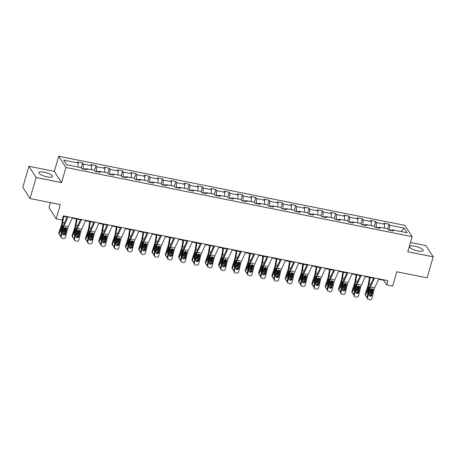 <?xml version="1.0" encoding="UTF-8"?>
<svg xmlns="http://www.w3.org/2000/svg" width="456" height="456" viewBox="0 0 456 456"><rect width="100%" height="100%" fill="white"/><g stroke="black" fill="none" stroke-linecap="round" stroke-linejoin="round"><path stroke-width="0.68" d="M47.259 176.928A7.091 1.944 16.2 0 0 52.548 176.535A7.091 1.944 16.2 0 0 44.221 172.186A7.091 1.944 16.2 0 0 38.931 172.579A7.091 1.944 16.2 0 0 47.259 176.928M417.878 250.948A7.091 1.944 16.2 0 0 423.168 250.555A7.091 1.944 16.2 0 0 414.84 246.206A7.091 1.944 16.2 0 0 409.551 246.599A7.091 1.944 16.2 0 0 417.878 250.948M50.422 202.606L48.969 207.611L56.173 218.863L62.153 220.054L63.373 215.859L387.879 280.668L386.659 284.863L392.639 286.06L396.783 271.782L427.101 277.841L433.2 256.842L425.989 245.596L410.446 242.489M28.899 166.286L22.8 187.279L30.01 198.531L36.109 177.538L61.554 182.622L65.949 167.506L58.738 156.254L54.349 171.37L28.899 166.286L36.109 177.538M65.949 167.506L412.144 236.647L404.934 225.395L58.738 156.254M404.238 228.148L389.726 225.247L389.014 224.141L383.889 223.115L384.602 224.227L376.399 222.585L375.693 221.479L370.568 220.453L371.275 221.565L363.079 219.929L362.366 218.817L357.247 217.791L357.954 218.903L349.758 217.267L349.045 216.155L343.921 215.135L344.633 216.241L336.437 214.605L335.724 213.493L330.6 212.473L331.312 213.585L323.116 211.943L322.403 210.837L317.279 209.811L317.992 210.923L309.795 209.287L309.082 208.175L303.958 207.149L304.671 208.261L296.468 206.625L295.762 205.513L290.637 204.493L291.344 205.599L283.147 203.963L282.441 202.852L277.316 201.831L278.023 202.937L269.827 201.301L269.114 200.195L263.99 199.169L264.702 200.281L256.506 198.639L255.793 197.534L250.669 196.507L251.381 197.619L243.185 195.983L242.472 194.872L237.348 193.846L238.06 194.957L229.864 193.321L229.151 192.21L224.027 191.189L224.74 192.295L216.537 190.659L215.83 189.548L210.706 188.527L211.419 189.639L203.216 187.997L202.51 186.892L197.385 185.866L198.092 186.977L189.895 185.341L189.183 184.23L184.059 183.204L184.771 184.315L176.575 182.679L175.862 181.568L170.738 180.547L171.45 181.653L163.254 180.017L162.541 178.906L157.417 177.886L158.129 178.997L149.933 177.355L149.22 176.25L144.096 175.224L144.808 176.335L136.606 174.694L135.899 173.588L130.775 172.562L131.488 173.673L123.285 172.037L122.578 170.926L117.454 169.9L118.161 171.011L109.964 169.375L109.252 168.264L104.128 167.244L104.84 168.35L96.644 166.714L95.931 165.602L90.807 164.582L91.519 165.693L83.323 164.052L82.61 162.946L77.486 161.92L78.198 163.031L63.68 160.13L66.639 164.753L81.157 167.654L81.869 168.76L86.993 169.786L86.281 168.674L94.483 170.31L95.19 171.422L100.314 172.448L99.602 171.336L107.804 172.972L108.511 174.084L113.635 175.104L112.928 173.998L121.125 175.634L121.837 176.746L126.962 177.766L126.249 176.66L134.446 178.296L135.158 179.402L140.283 180.428L139.57 179.316L147.767 180.958L148.479 182.064L153.604 183.09L152.891 181.978L161.088 183.614L161.8 184.726L166.924 185.752L166.212 184.64L174.414 186.276L175.121 187.387L180.245 188.408L179.533 187.302L187.735 188.938L188.442 190.049L193.566 191.07L192.859 189.958L201.056 191.6L201.769 192.706L206.887 193.732L206.18 192.62L214.377 194.256L215.089 195.367L220.214 196.393L219.501 195.282L227.698 196.918L228.41 198.029L233.535 199.05L232.822 197.944L241.019 199.58L241.731 200.691L246.856 201.712L246.143 200.6L254.34 202.242L255.052 203.347L260.176 204.373L259.464 203.262L267.666 204.904L268.373 206.009L273.497 207.035L272.791 205.924L280.987 207.56L281.7 208.671L286.818 209.697L286.111 208.586L294.308 210.222L295.021 211.333L300.145 212.353L299.432 211.248L307.629 212.884L308.341 213.995L313.466 215.015L312.753 213.904L320.95 215.545L321.662 216.651L326.787 217.677L326.074 216.566L334.271 218.202L334.983 219.313L340.108 220.339L339.395 219.228L347.597 220.864L348.304 221.975L353.428 222.995L352.722 221.89L360.918 223.525L361.631 224.637L366.749 225.657L366.043 224.546L374.239 226.187L374.952 227.293L380.076 228.319L379.363 227.208L387.56 228.844L388.273 229.955L393.397 230.981L392.684 229.87L407.202 232.771L404.238 228.148L401.086 231.545M83.02 168.994L83.123 168.629L85.87 169.176M85.603 169.507L86.281 168.674M83.323 164.052L83.123 168.629M91.519 165.693L91.348 169.689M96.341 171.65L96.444 171.291L99.191 171.838M98.924 172.168L99.602 171.336M96.644 166.714L96.444 171.291M104.84 168.35L104.669 172.345M109.662 174.312L109.771 173.953L112.512 174.5M112.244 174.83L112.928 173.998M109.964 169.375L109.771 173.953M118.161 171.011L117.99 175.007M122.983 176.974L123.091 176.609L125.839 177.162M125.565 177.487L126.249 176.66M123.285 172.037L123.091 176.609M131.488 173.673L131.311 177.669M136.304 179.635L136.412 179.271L139.16 179.818M138.886 180.148L139.57 179.316M136.606 174.694L136.412 179.271M144.808 176.335L144.637 180.331M149.631 182.297L149.733 181.933L152.481 182.48M152.213 182.81L152.891 181.978M149.933 177.355L149.733 181.933M158.129 178.997L157.958 182.993M162.952 184.954L163.054 184.595L165.802 185.142M165.534 185.472L166.212 184.64M163.254 180.017L163.054 184.595M171.45 181.653L171.279 185.649M176.272 187.615L176.375 187.251L179.122 187.804M178.855 188.134L179.533 187.302M176.575 182.679L176.375 187.251M184.771 184.315L184.6 188.311M189.593 190.277L189.702 189.913L192.443 190.46M192.175 190.79L192.859 189.958M189.895 185.341L189.702 189.913M198.092 186.977L197.921 190.973M202.914 192.939L203.023 192.575L205.77 193.122M205.496 193.452L206.18 192.62M203.216 187.997L203.023 192.575M211.419 189.639L211.242 193.635M216.235 195.595L216.343 195.236L219.091 195.784M218.817 196.114L219.501 195.282M216.537 190.659L216.343 195.236M224.74 192.295L224.569 196.291M229.562 198.257L229.664 197.898L232.412 198.445M232.144 198.776L232.822 197.944M229.864 193.321L229.664 197.898M238.06 194.957L237.889 198.953M242.883 200.919L242.985 200.554L245.733 201.107M245.465 201.432L246.143 200.6M243.185 195.983L242.985 200.554M251.381 197.619L251.21 201.615M256.204 203.581L256.306 203.216L259.054 203.764M258.786 204.094L259.464 203.262M256.506 198.639L256.306 203.216M264.702 200.281L264.531 204.277M269.524 206.237L269.633 205.878L272.375 206.425M272.107 206.756L272.791 205.924M269.827 201.301L269.633 205.878M278.023 202.937L277.852 206.938M282.845 208.899L282.954 208.54L285.701 209.087M285.427 209.418L286.111 208.586M283.147 203.963L282.954 208.54M291.344 205.599L291.173 209.595M296.166 211.561L296.275 211.196L299.022 211.749M298.748 212.08L299.432 211.248M296.468 206.625L296.275 211.196M304.671 208.261L304.5 212.257M309.493 214.223L309.595 213.858L312.343 214.405M312.075 214.736L312.753 213.904M309.795 209.287L309.595 213.858M317.992 210.923L317.821 214.918M322.814 216.885L322.916 216.52L325.664 217.067M325.396 217.398L326.074 216.566M323.116 211.943L322.916 216.52M331.312 213.585L331.142 217.58M336.135 219.541L336.237 219.182L338.985 219.729M338.717 220.06L339.395 219.228M336.437 214.605L336.237 219.182M344.633 216.241L344.462 220.237M349.456 222.203L349.564 221.844L352.306 222.391M352.038 222.722L352.722 221.89M349.758 217.267L349.564 221.844M357.954 218.903L357.783 222.898M362.776 224.865L362.885 224.5L365.632 225.053M365.359 225.378L366.043 224.546M363.079 219.929L362.885 224.5M371.275 221.565L371.104 225.56M376.097 227.527L376.206 227.162L378.953 227.709M378.679 228.04L379.363 227.208M376.399 222.585L376.206 227.162M384.602 224.227L384.431 228.222M389.424 230.183L389.527 229.824L392.274 230.371M392.006 230.702L392.684 229.87M389.726 225.247L389.527 229.824M56.173 218.863L60.323 204.584L30.01 198.531M412.144 236.647L407.749 251.763L433.2 256.842M378.64 279.289L383.735 280.303L386.659 284.863M63.247 216.298L67.135 217.073M72.236 218.093L80.456 219.735M85.557 220.755L93.776 222.397M98.884 223.411L107.103 225.053M112.204 226.073L120.424 227.715M125.525 228.735L133.745 230.377M138.846 231.397L147.066 233.039M152.167 234.053L160.387 235.695M165.488 236.715L173.707 238.357M178.815 239.377L187.028 241.019M192.136 242.039L200.355 243.681M205.456 244.701L213.676 246.343M218.777 247.357L226.997 248.999M232.098 250.019L240.318 251.661M245.419 252.681L253.639 254.323M258.746 255.343L266.959 256.984M272.067 257.999L280.286 259.641M285.388 260.661L293.607 262.303M298.708 263.323L306.928 264.964M312.029 265.985L320.249 267.626M325.35 268.647L333.57 270.283M338.677 271.303L346.891 272.945M351.998 273.965L360.217 275.606M365.319 276.627L373.538 278.268M78.198 163.031L78.027 167.027M383.866 279.864L383.735 280.303M389.014 224.141L387.617 228.935M375.693 221.479L374.296 226.279M362.366 218.817L360.975 223.617M349.045 216.155L347.654 220.955M335.724 213.493L334.333 218.293M322.403 210.837L321.007 215.631M309.082 208.175L307.686 212.975M295.762 205.513L294.365 210.313M282.441 202.852L281.044 207.651M269.114 200.195L267.723 204.989M255.793 197.534L254.402 202.333M242.472 194.872L241.076 199.671M229.151 192.21L227.755 197.009M215.83 189.548L214.434 194.347M202.51 186.892L201.113 191.685M189.183 184.23L187.792 189.029M175.862 181.568L174.471 186.367M162.541 178.906L161.145 183.705M149.22 176.25L147.824 181.043M135.899 173.588L134.503 178.387M122.578 170.926L121.182 175.725M109.252 168.264L107.861 173.063M95.931 165.602L94.54 170.401M82.61 162.946L81.219 167.74M61.554 182.622L54.349 171.37M378.833 278.861L374.689 287.873A4.549 1.305 -78.7 0 0 373.988 289.936L371.885 298.344A1.818 1.716 131.3 0 1 369.742 299.746L368.887 299.575A1.818 1.716 131.3 0 1 367.616 297.494L369.719 289.081L370.637 289.264L372.056 288.768L373.065 289.754L371.902 295.055A1.453 1.374 -48.7 0 1 369.577 295.876A1.453 1.374 -48.7 0 1 369.166 294.508L370.637 289.264M373.732 277.841L370.209 285.502A6.817 1.961 -78.7 0 0 369.155 288.591L367.057 296.998L367.616 297.494M374.564 278.006L370.42 287.023A4.549 1.305 -78.7 0 0 369.719 289.081M368.123 299.199L367.565 298.708A1.818 1.716 -48.7 0 1 367.057 296.998M369.332 295.591A1.453 1.374 131.3 0 0 371.344 294.565L372.632 289.286M372.945 289.412L373.988 289.936M369.48 277.459L368.414 283.888A4.549 1.305 101.3 0 1 367.849 286.168L365.279 293.841L365.683 294.861A1.818 1.596 158.2 0 0 366.858 296.793L367.097 296.839M370.124 277.584L369.098 283.769A6.817 1.961 101.3 0 1 368.26 287.189L365.683 294.861M372.261 288.825L369.958 295.71M367.924 293.533A1.453 1.277 -21.8 0 1 367.411 292.153L368.944 287.582L369.73 286.687M369.822 291.891L370.147 292.701L371.463 288.773M370.147 292.701A1.453 1.277 -21.8 0 1 369.411 293.533M365.706 295.876L365.296 294.861A1.818 1.596 -21.8 0 1 365.279 293.841M367.354 292.404A1.453 1.277 158.2 0 0 368.129 292.706M370.46 289.526L370.272 290.096M365.512 276.199L361.363 285.211A4.549 1.305 -78.7 0 0 360.662 287.274L358.564 295.682A1.818 1.716 131.3 0 1 356.421 297.084L355.566 296.913A1.818 1.716 131.3 0 1 354.295 294.832L356.392 286.419L357.316 286.607L358.735 286.106L359.744 287.092L358.581 292.393A1.453 1.374 -48.7 0 1 356.256 293.214A1.453 1.374 -48.7 0 1 355.845 291.846L357.316 286.607M360.411 275.179L356.888 282.84A6.817 1.961 -78.7 0 0 355.834 285.929L353.736 294.342L354.295 294.832M361.243 275.344L357.094 284.362A4.549 1.305 -78.7 0 0 356.392 286.419M354.802 296.537L354.244 296.047A1.818 1.716 -48.7 0 1 353.736 294.342M356.011 292.929A1.453 1.374 131.3 0 0 358.017 291.903L359.311 286.625M359.619 286.756L360.662 287.274M352.192 273.537L348.042 282.555A4.549 1.305 -78.7 0 0 347.341 284.612L345.243 293.026A1.818 1.716 131.3 0 1 343.1 294.422L342.245 294.257A1.818 1.716 131.3 0 1 340.974 292.171L343.072 283.763L343.995 283.945L345.414 283.444L346.423 284.43L345.255 289.731A1.453 1.374 -48.7 0 1 342.929 290.552A1.453 1.374 -48.7 0 1 342.524 289.19L343.995 283.945M347.09 272.523L343.567 280.178A6.817 1.961 -78.7 0 0 342.513 283.273L340.415 291.68L340.974 292.171M347.922 272.688L343.773 281.7A4.549 1.305 -78.7 0 0 343.072 283.763M341.481 293.881L340.923 293.385A1.818 1.716 -48.7 0 1 340.415 291.68M342.69 290.267A1.453 1.374 131.3 0 0 344.696 289.241L345.99 283.963M346.298 284.094L347.341 284.612M356.159 274.797L355.087 281.227A4.549 1.305 101.3 0 1 354.529 283.512L351.958 291.185L352.363 292.199A1.818 1.596 158.2 0 0 353.537 294.131L353.776 294.177M356.803 274.928L355.777 281.107A6.817 1.961 101.3 0 1 354.933 284.527L352.363 292.199M358.94 286.163L356.632 293.048M354.603 290.871A1.453 1.277 -21.8 0 1 354.09 289.492L355.623 284.92L356.404 284.025M356.501 289.229L356.826 290.039L358.142 286.111M356.826 290.039A1.453 1.277 -21.8 0 1 356.09 290.877M352.385 293.214L351.975 292.199A1.818 1.596 -21.8 0 1 351.958 291.185M354.033 289.742A1.453 1.277 158.2 0 0 354.808 290.044M357.139 286.87L356.951 287.434M342.838 272.135L341.766 278.57A4.549 1.305 101.3 0 1 341.208 280.85L338.637 288.523L339.042 289.537A1.818 1.596 158.2 0 0 340.216 291.469L340.455 291.515M343.482 272.266L342.456 278.445A6.817 1.961 101.3 0 1 341.612 281.865L339.042 289.537M345.619 283.507L343.311 290.386M341.276 288.215A1.453 1.277 -21.8 0 1 340.769 286.83L342.302 282.258L343.083 281.363M343.18 286.567L343.505 287.377L344.816 283.45M343.505 287.377A1.453 1.277 -21.8 0 1 342.769 288.215M339.059 290.557L338.654 289.537A1.818 1.596 -21.8 0 1 338.637 288.523M340.712 287.08A1.453 1.277 158.2 0 0 341.487 287.383M343.818 284.208L343.625 284.772M338.871 270.881L334.721 279.893A4.549 1.305 -78.7 0 0 334.02 281.956L331.922 290.364A1.818 1.716 131.3 0 1 329.779 291.766L328.924 291.595A1.818 1.716 131.3 0 1 327.653 289.509L329.751 281.101L330.668 281.284L332.093 280.788L333.102 281.768L331.934 287.075A1.453 1.374 -48.7 0 1 329.608 287.896A1.453 1.374 -48.7 0 1 329.203 286.528L330.668 281.284M333.769 269.861L330.241 277.516A6.817 1.961 -78.7 0 0 329.192 280.611L327.089 289.018L327.653 289.509M334.601 270.026L330.452 279.038A4.549 1.305 -78.7 0 0 329.751 281.101M328.16 291.219L327.602 290.728A1.818 1.716 -48.7 0 1 327.089 289.018M329.363 287.605A1.453 1.374 131.3 0 0 331.375 286.579L332.669 281.306M332.977 281.432L334.02 281.956M325.55 268.219L321.4 277.231A4.549 1.305 -78.7 0 0 320.699 279.294L318.596 287.702A1.818 1.716 131.3 0 1 316.453 289.104L315.603 288.933A1.818 1.716 131.3 0 1 314.327 286.847L316.43 278.439L317.347 278.622L318.772 278.126L319.781 279.112L318.613 284.413A1.453 1.374 -48.7 0 1 316.287 285.234A1.453 1.374 -48.7 0 1 315.883 283.866L317.347 278.622M320.448 267.199L316.92 274.854A6.817 1.961 -78.7 0 0 315.871 277.949L313.768 286.357L314.327 286.847M321.28 267.364L317.131 276.376A4.549 1.305 -78.7 0 0 316.43 278.439M314.839 288.557L314.275 288.067A1.818 1.716 -48.7 0 1 313.768 286.357M316.042 284.949A1.453 1.374 131.3 0 0 318.054 283.923L319.348 278.644M319.656 278.77L320.699 279.294M312.229 265.557L308.079 274.569A4.549 1.305 -78.7 0 0 307.378 276.632L305.275 285.04A1.818 1.716 131.3 0 1 303.132 286.442L302.277 286.271A1.818 1.716 131.3 0 1 301.006 284.191L303.109 275.777L304.027 275.965L305.446 275.464L306.455 276.45L305.292 281.751A1.453 1.374 -48.7 0 1 302.966 282.572A1.453 1.374 -48.7 0 1 302.562 281.204L304.027 275.965M307.122 264.537L303.599 272.198A6.817 1.961 -78.7 0 0 302.55 275.287L300.447 283.7L301.006 284.191M307.96 264.702L303.81 273.72A4.549 1.305 -78.7 0 0 303.109 275.777M301.513 285.895L300.954 285.405A1.818 1.716 -48.7 0 1 300.447 283.7M302.721 282.287A1.453 1.374 131.3 0 0 304.733 281.261L306.027 275.983M306.335 276.114L307.378 276.632M329.517 269.473L328.445 275.909A4.549 1.305 101.3 0 1 327.887 278.188L325.31 285.861L325.721 286.881A1.818 1.596 158.2 0 0 326.895 288.808L327.129 288.859M330.161 269.604L329.135 275.783A6.817 1.961 101.3 0 1 328.291 279.203L325.721 286.881M332.299 280.845L329.99 287.73M327.955 285.553A1.453 1.277 -21.8 0 1 327.448 284.168L328.981 279.602L329.762 278.707M329.859 283.906L330.178 284.715L331.495 280.788M330.178 284.715A1.453 1.277 -21.8 0 1 329.443 285.553M325.738 287.896L325.333 286.875A1.818 1.596 -21.8 0 1 325.31 285.861M327.391 284.424A1.453 1.277 158.2 0 0 328.166 284.721M330.497 281.546L330.304 282.116M316.19 266.817L315.125 273.247A4.549 1.305 101.3 0 1 314.566 275.527L311.989 283.199L312.4 284.219A1.818 1.596 158.2 0 0 313.574 286.151L313.808 286.197M316.84 266.942L315.808 273.121A6.817 1.961 101.3 0 1 314.971 276.547L312.4 284.219M318.978 278.183L316.669 285.068M314.634 282.891A1.453 1.277 -21.8 0 1 314.127 281.512L315.66 276.94L316.441 276.045M316.532 281.244L316.857 282.053L318.174 278.131M316.857 282.053A1.453 1.277 -21.8 0 1 316.122 282.891M312.417 285.234L312.012 284.219A1.818 1.596 -21.8 0 1 311.989 283.199M314.07 281.762A1.453 1.277 158.2 0 0 314.839 282.065M317.171 278.884L316.983 279.454M302.869 264.155L301.804 270.585A4.549 1.305 101.3 0 1 301.239 272.865L298.669 280.543L299.079 281.557A1.818 1.596 158.2 0 0 300.253 283.489L300.487 283.535M303.514 264.28L302.488 270.465A6.817 1.961 101.3 0 1 301.65 273.885L299.079 281.557M305.657 275.521L303.348 282.406M301.313 280.229A1.453 1.277 -21.8 0 1 300.806 278.85L302.334 274.278L303.12 273.383M303.212 278.587L303.536 279.397L304.853 275.47M303.536 279.397A1.453 1.277 -21.8 0 1 302.801 280.235M299.096 282.572L298.691 281.557A1.818 1.596 -21.8 0 1 298.669 280.543M300.749 279.1A1.453 1.277 158.2 0 0 301.519 279.403M303.85 276.222L303.662 276.792M298.902 262.895L294.758 271.913A4.549 1.305 -78.7 0 0 294.057 273.97L291.954 282.378A1.818 1.716 131.3 0 1 289.811 283.78L288.956 283.609A1.818 1.716 131.3 0 1 287.685 281.529L289.788 273.121L290.706 273.304L292.125 272.802L293.134 273.788L291.971 279.089A1.453 1.374 -48.7 0 1 289.645 279.91A1.453 1.374 -48.7 0 1 289.235 278.548L290.706 273.304M293.801 261.875L290.278 269.536A6.817 1.961 -78.7 0 0 289.224 272.625L287.126 281.038L287.685 281.529M294.633 262.046L290.489 271.058A4.549 1.305 -78.7 0 0 289.788 273.121M288.192 283.239L287.633 282.743A1.818 1.716 -48.7 0 1 287.126 281.038M289.4 279.625A1.453 1.374 131.3 0 0 291.412 278.599L292.701 273.321M293.014 273.452L294.057 273.97M289.549 261.493L288.483 267.928A4.549 1.305 101.3 0 1 287.918 270.208L285.348 277.881L285.752 278.895A1.818 1.596 158.2 0 0 286.927 280.828L287.166 280.873M290.193 261.624L289.167 267.803A6.817 1.961 101.3 0 1 288.329 271.223L285.752 278.895M292.33 272.865L290.027 279.745M287.992 277.567A1.453 1.277 -21.8 0 1 287.479 276.188L289.013 271.616L289.799 270.721M289.891 275.926L290.215 276.735L291.532 272.808M290.215 276.735A1.453 1.277 -21.8 0 1 289.48 277.573M285.775 279.916L285.365 278.895A1.818 1.596 -21.8 0 1 285.348 277.881M287.428 276.439A1.453 1.277 158.2 0 0 288.198 276.741M290.529 273.566L290.341 274.13M285.581 260.233L281.432 269.251A4.549 1.305 -78.7 0 0 280.731 271.309L278.633 279.722A1.818 1.716 131.3 0 1 276.49 281.124L275.635 280.953A1.818 1.716 131.3 0 1 274.364 278.867L276.461 270.459L277.385 270.642L278.804 270.146L279.813 271.126L278.65 276.433A1.453 1.374 -48.7 0 1 276.325 277.248A1.453 1.374 -48.7 0 1 275.914 275.886L277.385 270.642M280.48 259.219L276.957 266.874A6.817 1.961 -78.7 0 0 275.903 269.969L273.805 278.377L274.364 278.867M281.312 259.384L277.162 268.396A4.549 1.305 -78.7 0 0 276.461 270.459M274.871 280.577L274.312 280.087A1.818 1.716 -48.7 0 1 273.805 278.377M276.079 276.963A1.453 1.374 131.3 0 0 278.086 275.937L279.38 270.664M279.688 270.79L280.731 271.309M276.228 258.831L275.156 265.267A4.549 1.305 101.3 0 1 274.597 267.547L272.027 275.219L272.431 276.239A1.818 1.596 158.2 0 0 273.606 278.166L273.845 278.217M276.872 258.962L275.846 265.141A6.817 1.961 101.3 0 1 275.002 268.561L272.431 276.239M279.009 270.203L276.701 277.083M274.672 274.911A1.453 1.277 -21.8 0 1 274.159 273.526L275.692 268.954L276.478 268.06M276.57 273.264L276.895 274.073L278.211 270.146M276.895 274.073A1.453 1.277 -21.8 0 1 276.159 274.911M272.454 277.254L272.044 276.233A1.818 1.596 -21.8 0 1 272.027 275.219M274.102 273.782A1.453 1.277 158.2 0 0 274.877 274.079M277.208 270.904L277.02 271.474M272.26 257.577L268.111 266.589A4.549 1.305 -78.7 0 0 267.41 268.652L265.312 277.06A1.818 1.716 131.3 0 1 263.169 278.462L262.314 278.291A1.818 1.716 131.3 0 1 261.043 276.205L263.14 267.797L264.064 267.98L265.483 267.484L266.492 268.464L265.324 273.771A1.453 1.374 -48.7 0 1 262.998 274.592A1.453 1.374 -48.7 0 1 262.593 273.224L264.064 267.98M267.159 256.557L263.636 264.212A6.817 1.961 -78.7 0 0 262.582 267.307L260.484 275.715L261.043 276.205M267.991 256.722L263.842 265.734A4.549 1.305 -78.7 0 0 263.14 267.797M261.55 277.915L260.992 277.425A1.818 1.716 -48.7 0 1 260.484 275.715M262.759 274.301A1.453 1.374 131.3 0 0 264.765 273.281L266.059 268.003M266.367 268.128L267.41 268.652M262.907 256.169L261.835 262.605A4.549 1.305 101.3 0 1 261.277 264.885L258.706 272.557L259.111 273.577A1.818 1.596 158.2 0 0 260.285 275.51L260.524 275.555M263.551 256.3L262.525 262.479A6.817 1.961 101.3 0 1 261.681 265.905L259.111 273.577M265.688 267.541L263.38 274.426M261.345 272.249A1.453 1.277 -21.8 0 1 260.838 270.87L262.371 266.298L263.152 265.403M263.249 270.602L263.574 271.411L264.885 267.49M263.574 271.411A1.453 1.277 -21.8 0 1 262.838 272.249M259.128 274.592L258.723 273.577A1.818 1.596 -21.8 0 1 258.706 272.557M260.781 271.12A1.453 1.277 158.2 0 0 261.556 271.417M263.887 268.242L263.693 268.812M258.94 254.915L254.79 263.927A4.549 1.305 -78.7 0 0 254.089 265.99L251.991 274.398A1.818 1.716 131.3 0 1 249.848 275.8L248.993 275.629A1.818 1.716 131.3 0 1 247.722 273.549L249.82 265.135L250.737 265.318L252.162 264.822L253.171 265.808L252.003 271.109A1.453 1.374 -48.7 0 1 249.677 271.93A1.453 1.374 -48.7 0 1 249.272 270.562L250.737 265.318M253.838 253.895L250.31 261.556A6.817 1.961 -78.7 0 0 249.261 264.645L247.158 273.053L247.722 273.549M254.67 254.06L250.521 263.078A4.549 1.305 -78.7 0 0 249.82 265.135M248.229 275.253L247.671 274.763A1.818 1.716 -48.7 0 1 247.158 273.053M249.432 271.645A1.453 1.374 131.3 0 0 251.444 270.619L252.738 265.341M253.046 265.466L254.089 265.99M249.586 253.513L248.514 259.943A4.549 1.305 101.3 0 1 247.956 262.223L245.385 269.901L245.79 270.915A1.818 1.596 158.2 0 0 246.964 272.848L247.198 272.893M250.23 253.639L249.204 259.823A6.817 1.961 101.3 0 1 248.36 263.243L245.79 270.915M252.367 264.879L250.059 271.765M248.024 269.587A1.453 1.277 -21.8 0 1 247.517 268.208L249.05 263.636L249.831 262.741M249.928 267.946L250.247 268.755L251.564 264.828M250.247 268.755A1.453 1.277 -21.8 0 1 249.517 269.587M245.807 271.93L245.402 270.915A1.818 1.596 -21.8 0 1 245.385 269.901M247.46 268.459A1.453 1.277 158.2 0 0 248.235 268.761M250.566 265.58L250.372 266.15M245.619 252.253L241.469 261.265A4.549 1.305 -78.7 0 0 240.768 263.329L238.67 271.736A1.818 1.716 131.3 0 1 236.527 273.138L235.672 272.967A1.818 1.716 131.3 0 1 234.395 270.887L236.499 262.474L237.416 262.662L238.841 262.16L239.85 263.146L238.682 268.447A1.453 1.374 -48.7 0 1 236.356 269.268A1.453 1.374 -48.7 0 1 235.951 267.9L237.416 262.662M240.517 251.233L236.989 258.894A6.817 1.961 -78.7 0 0 235.94 261.983L233.837 270.397L234.395 270.887M241.349 251.404L237.2 260.416A4.549 1.305 -78.7 0 0 236.499 262.474M234.908 272.591L234.344 272.101A1.818 1.716 -48.7 0 1 233.837 270.397M236.111 268.983A1.453 1.374 131.3 0 0 238.123 267.957L239.417 262.679M239.725 262.81L240.768 263.329M236.259 250.851L235.193 257.281A4.549 1.305 101.3 0 1 234.635 259.567L232.058 267.239L232.469 268.253A1.818 1.596 158.2 0 0 233.643 270.186L233.877 270.231M236.909 250.982L235.877 257.161A6.817 1.961 101.3 0 1 235.04 260.581L232.469 268.253M239.047 262.217L236.738 269.103M234.703 266.925A1.453 1.277 -21.8 0 1 234.196 265.546L235.729 260.974L236.51 260.08M236.601 265.284L236.926 266.093L238.243 262.166M236.926 266.093A1.453 1.277 -21.8 0 1 236.191 266.931M232.486 269.268L232.081 268.253A1.818 1.596 -21.8 0 1 232.058 267.239M234.139 265.797A1.453 1.277 158.2 0 0 234.908 266.099M237.24 262.924L237.052 263.488M232.298 249.592L228.148 258.609A4.549 1.305 -78.7 0 0 227.447 260.667L225.344 269.08A1.818 1.716 131.3 0 1 223.201 270.476L222.351 270.311A1.818 1.716 131.3 0 1 221.075 268.225L223.178 259.817L224.095 260L225.515 259.498L226.524 260.484L225.361 265.785A1.453 1.374 -48.7 0 1 223.035 266.606A1.453 1.374 -48.7 0 1 222.631 265.244L224.095 260M227.191 248.577L223.668 256.232A6.817 1.961 -78.7 0 0 222.619 259.327L220.516 267.735L221.075 268.225M228.028 248.742L223.879 257.754A4.549 1.305 -78.7 0 0 223.178 259.817M221.582 269.935L221.023 269.445A1.818 1.716 -48.7 0 1 220.516 267.735M222.79 266.321A1.453 1.374 131.3 0 0 224.802 265.295L226.096 260.017M226.404 260.148L227.447 260.667M222.938 248.189L221.872 254.625A4.549 1.305 101.3 0 1 221.308 256.905L218.737 264.577L219.148 265.591A1.818 1.596 158.2 0 0 220.322 267.524L220.556 267.575M223.582 248.32L222.556 254.499A6.817 1.961 101.3 0 1 221.719 257.919L219.148 265.591M225.726 259.561L223.417 266.441M221.382 264.269A1.453 1.277 -21.8 0 1 220.875 262.884L222.403 258.313L223.189 257.418M223.28 262.622L223.605 263.431L224.922 259.504M223.605 263.431A1.453 1.277 -21.8 0 1 222.87 264.269M219.165 266.612L218.76 265.591A1.818 1.596 -21.8 0 1 218.737 264.577M220.818 263.135A1.453 1.277 158.2 0 0 221.587 263.437M223.919 260.262L223.731 260.832M218.971 246.935L214.827 255.947A4.549 1.305 -78.7 0 0 214.126 258.01L212.023 266.418A1.818 1.716 131.3 0 1 209.88 267.82L209.025 267.649A1.818 1.716 131.3 0 1 207.754 265.563L209.857 257.155L210.775 257.338L212.194 256.842L213.203 257.822L212.04 263.129A1.453 1.374 -48.7 0 1 209.714 263.95A1.453 1.374 -48.7 0 1 209.304 262.582L210.775 257.338M213.87 245.915L210.347 253.57A6.817 1.961 -78.7 0 0 209.293 256.665L207.195 265.073L207.754 265.563M214.702 246.08L210.558 255.092A4.549 1.305 -78.7 0 0 209.857 257.155M208.261 267.273L207.702 266.783A1.818 1.716 -48.7 0 1 207.195 265.073M209.469 263.659A1.453 1.374 131.3 0 0 211.481 262.633L212.77 257.361M213.083 257.486L214.126 258.01M209.617 245.527L208.552 251.963A4.549 1.305 101.3 0 1 207.987 254.243L205.417 261.915L205.821 262.935A1.818 1.596 158.2 0 0 207.001 264.862L207.235 264.913M210.262 245.659L209.236 251.837A6.817 1.961 101.3 0 1 208.398 255.257L205.821 262.935M212.399 256.899L210.096 263.785M208.061 261.607A1.453 1.277 -21.8 0 1 207.554 260.222L209.082 255.656L209.868 254.761M209.959 259.96L210.284 260.769L211.601 256.848M210.284 260.769A1.453 1.277 -21.8 0 1 209.549 261.607M205.844 263.95L205.434 262.93A1.818 1.596 -21.8 0 1 205.417 261.915M207.497 260.479A1.453 1.277 158.2 0 0 208.267 260.775M210.598 257.6L210.41 258.17M205.65 244.273L201.501 253.285A4.549 1.305 -78.7 0 0 200.805 255.349L198.702 263.756A1.818 1.716 131.3 0 1 196.559 265.158L195.704 264.987A1.818 1.716 131.3 0 1 194.433 262.901L196.53 254.494L197.454 254.676L198.873 254.18L199.882 255.166L198.719 260.467A1.453 1.374 -48.7 0 1 196.393 261.288A1.453 1.374 -48.7 0 1 195.983 259.92L197.454 254.676M200.549 243.253L197.026 250.908A6.817 1.961 -78.7 0 0 195.972 254.003L193.874 262.411L194.433 262.901M201.381 243.418L197.231 252.43A4.549 1.305 -78.7 0 0 196.53 254.494M194.94 264.611L194.381 264.121A1.818 1.716 -48.7 0 1 193.874 262.411M196.148 261.003A1.453 1.374 131.3 0 0 198.155 259.977L199.449 254.699M199.756 254.824L200.805 255.349M196.297 242.871L195.225 249.301A4.549 1.305 101.3 0 1 194.666 251.581L192.096 259.253L192.5 260.273A1.818 1.596 158.2 0 0 193.675 262.206L193.914 262.251M196.941 242.997L195.915 249.175A6.817 1.961 101.3 0 1 195.071 252.601L192.5 260.273M199.078 254.237L196.775 261.123M194.74 258.945A1.453 1.277 -21.8 0 1 194.227 257.566L195.761 252.994L196.547 252.1M196.639 257.304L196.963 258.107L198.28 254.186M196.963 258.107A1.453 1.277 -21.8 0 1 196.228 258.945M192.523 261.288L192.113 260.273A1.818 1.596 -21.8 0 1 192.096 259.253M194.17 257.817A1.453 1.277 158.2 0 0 194.946 258.119M197.277 254.938L197.089 255.508M192.329 241.612L188.18 250.623A4.549 1.305 -78.7 0 0 187.479 252.687L185.381 261.094A1.818 1.716 131.3 0 1 183.238 262.496L182.383 262.325A1.818 1.716 131.3 0 1 181.112 260.245L183.209 251.832L184.133 252.02L185.552 251.518L186.561 252.504L185.392 257.805A1.453 1.374 -48.7 0 1 183.067 258.626A1.453 1.374 -48.7 0 1 182.662 257.258L184.133 252.02M187.228 240.591L183.705 248.252A6.817 1.961 -78.7 0 0 182.651 251.341L180.553 259.755L181.112 260.245M188.06 240.757L183.91 249.774A4.549 1.305 -78.7 0 0 183.209 251.832M181.619 261.949L181.06 261.459A1.818 1.716 -48.7 0 1 180.553 259.755M182.827 258.341A1.453 1.374 131.3 0 0 184.834 257.315L186.128 252.037M186.436 252.168L187.479 252.687M182.976 240.209L181.904 246.639A4.549 1.305 101.3 0 1 181.345 248.919L178.775 256.597L179.179 257.611A1.818 1.596 158.2 0 0 180.354 259.544L180.593 259.589M183.62 240.335L182.594 246.519A6.817 1.961 101.3 0 1 181.75 249.939L179.179 257.611M185.757 251.575L183.449 258.461M181.42 256.283A1.453 1.277 -21.8 0 1 180.907 254.904L182.44 250.333L183.221 249.438M183.318 254.642L183.643 255.451L184.954 251.524M183.643 255.451A1.453 1.277 -21.8 0 1 182.907 256.289M179.197 258.626L178.792 257.611A1.818 1.596 -21.8 0 1 178.775 256.597M180.85 255.155A1.453 1.277 158.2 0 0 181.625 255.457M183.956 252.276L183.762 252.846M179.008 238.95L174.859 247.967A4.549 1.305 -78.7 0 0 174.158 250.025L172.06 258.432A1.818 1.716 131.3 0 1 169.917 259.834L169.062 259.663A1.818 1.716 131.3 0 1 167.791 257.583L169.888 249.175L170.806 249.358L172.231 248.856L173.24 249.842L172.072 255.143A1.453 1.374 -48.7 0 1 169.746 255.964A1.453 1.374 -48.7 0 1 169.341 254.602L170.806 249.358M173.907 237.929L170.379 245.59A6.817 1.961 -78.7 0 0 169.33 248.68L167.227 257.093L167.791 257.583M174.739 238.1L170.59 247.112A4.549 1.305 -78.7 0 0 169.888 249.175M168.298 259.293L167.74 258.797A1.818 1.716 -48.7 0 1 167.227 257.093M169.501 255.679A1.453 1.374 131.3 0 0 171.513 254.653L172.807 249.375M173.115 249.506L174.158 250.025M169.655 237.547L168.583 243.983A4.549 1.305 101.3 0 1 168.025 246.263L165.454 253.935L165.859 254.95A1.818 1.596 158.2 0 0 167.033 256.882L167.266 256.927M170.299 237.679L169.273 243.857A6.817 1.961 101.3 0 1 168.429 247.277L165.859 254.95M172.436 248.919L170.128 255.799M168.093 253.621A1.453 1.277 -21.8 0 1 167.586 252.242L169.119 247.671L169.9 246.776M169.997 251.98L170.316 252.789L171.633 248.862M170.316 252.789A1.453 1.277 -21.8 0 1 169.586 253.627M165.876 255.97L165.471 254.95A1.818 1.596 -21.8 0 1 165.454 253.935M167.529 252.493A1.453 1.277 158.2 0 0 168.304 252.795M170.635 249.62L170.441 250.184M165.688 236.288L161.538 245.305A4.549 1.305 -78.7 0 0 160.837 247.363L158.739 255.776A1.818 1.716 131.3 0 1 156.596 257.178L155.741 257.007A1.818 1.716 131.3 0 1 154.464 254.921L156.568 246.514L157.485 246.696L158.91 246.2L159.919 247.18L158.751 252.487A1.453 1.374 -48.7 0 1 156.425 253.308A1.453 1.374 -48.7 0 1 156.02 251.94L157.485 246.696M160.586 235.273L157.058 242.928A6.817 1.961 -78.7 0 0 156.009 246.023L153.906 254.431L154.464 254.921M161.418 235.438L157.269 244.45A4.549 1.305 -78.7 0 0 156.568 246.514M154.977 256.631L154.413 256.141A1.818 1.716 -48.7 0 1 153.906 254.431M156.18 253.017A1.453 1.374 131.3 0 0 158.192 251.991L159.486 246.719M159.794 246.844L160.837 247.363M156.328 234.886L155.262 241.321A4.549 1.305 101.3 0 1 154.704 243.601L152.127 251.273L152.538 252.293A1.818 1.596 158.2 0 0 153.712 254.22L153.946 254.271M156.978 235.017L155.946 241.195A6.817 1.961 101.3 0 1 155.108 244.615L152.538 252.293M159.115 246.257L156.807 253.137M154.772 250.965A1.453 1.277 -21.8 0 1 154.265 249.58L155.798 245.009L156.579 244.114M156.676 249.318L156.995 250.127L158.312 246.2M156.995 250.127A1.453 1.277 -21.8 0 1 156.26 250.965M152.555 253.308L152.15 252.288A1.818 1.596 -21.8 0 1 152.127 251.273M154.208 249.837A1.453 1.277 158.2 0 0 154.983 250.133M157.314 246.958L157.12 247.528M152.367 233.632L148.217 242.643A4.549 1.305 -78.7 0 0 147.516 244.707L145.413 253.114A1.818 1.716 131.3 0 1 143.269 254.516L142.42 254.345A1.818 1.716 131.3 0 1 141.143 252.259L143.247 243.852L144.164 244.034L145.584 243.538L146.593 244.519L145.43 249.825A1.453 1.374 -48.7 0 1 143.104 250.646A1.453 1.374 -48.7 0 1 142.699 249.278L144.164 244.034M147.26 232.611L143.737 240.266A6.817 1.961 -78.7 0 0 142.688 243.361L140.585 251.769L141.143 252.259M148.097 232.777L143.948 241.788A4.549 1.305 -78.7 0 0 143.247 243.852M141.656 253.969L141.092 253.479A1.818 1.716 -48.7 0 1 140.585 251.769M142.859 250.361A1.453 1.374 131.3 0 0 144.871 249.335L146.165 244.057M146.473 244.182L147.516 244.707M143.007 232.224L141.941 238.659A4.549 1.305 101.3 0 1 141.377 240.939L138.806 248.611L139.217 249.631A1.818 1.596 158.2 0 0 140.391 251.564L140.625 251.609M143.651 232.355L142.625 238.534A6.817 1.961 101.3 0 1 141.787 241.959L139.217 249.631M145.795 243.595L143.486 250.481M141.451 248.303A1.453 1.277 -21.8 0 1 140.944 246.924L142.471 242.353L143.258 241.458M143.349 246.656L143.674 247.465L144.991 243.544M143.674 247.465A1.453 1.277 -21.8 0 1 142.939 248.303M139.234 250.646L138.829 249.631A1.818 1.596 -21.8 0 1 138.806 248.611M140.887 247.175A1.453 1.277 158.2 0 0 141.656 247.477M143.988 244.296L143.8 244.866M139.04 230.97L134.896 239.981A4.549 1.305 -78.7 0 0 134.195 242.045L132.092 250.452A1.818 1.716 131.3 0 1 129.949 251.855L129.094 251.683A1.818 1.716 131.3 0 1 127.822 249.603L129.926 241.19L130.844 241.378L132.263 240.876L133.272 241.862L132.109 247.163A1.453 1.374 -48.7 0 1 129.783 247.984A1.453 1.374 -48.7 0 1 129.373 246.616L130.844 241.378M133.939 229.949L130.416 237.61A6.817 1.961 -78.7 0 0 129.361 240.7L127.264 249.107L127.822 249.603M134.771 230.115L130.627 239.132A4.549 1.305 -78.7 0 0 129.926 241.19M128.33 251.307L127.771 250.817A1.818 1.716 -48.7 0 1 127.264 249.107M129.538 247.699A1.453 1.374 131.3 0 0 131.55 246.673L132.844 241.395M133.152 241.52L134.195 242.045M129.686 229.567L128.62 235.997A4.549 1.305 101.3 0 1 128.056 238.277L125.485 245.955L125.89 246.97A1.818 1.596 158.2 0 0 127.07 248.902L127.304 248.947M130.331 229.693L129.304 235.877A6.817 1.961 101.3 0 1 128.467 239.297L125.89 246.97M132.474 240.933L130.165 247.819M128.13 245.641A1.453 1.277 -21.8 0 1 127.623 244.262L129.151 239.691L129.937 238.796M130.028 244L130.353 244.809L131.67 240.882M130.353 244.809A1.453 1.277 -21.8 0 1 129.618 245.641M125.913 247.984L125.503 246.97A1.818 1.596 -21.8 0 1 125.485 245.955M127.566 244.513A1.453 1.277 158.2 0 0 128.335 244.815M130.667 241.634L130.479 242.204M125.719 228.308L121.575 237.32A4.549 1.305 -78.7 0 0 120.874 239.383L118.771 247.79A1.818 1.716 131.3 0 1 116.628 249.193L115.773 249.022A1.818 1.716 131.3 0 1 114.502 246.941L116.599 238.534L117.523 238.716L118.942 238.214L119.951 239.2L118.788 244.501A1.453 1.374 -48.7 0 1 116.462 245.322A1.453 1.374 -48.7 0 1 116.052 243.954L117.523 238.716M120.618 227.287L117.095 234.948A6.817 1.961 -78.7 0 0 116.041 238.038L113.943 246.451L114.502 246.941M121.45 227.458L117.3 236.47A4.549 1.305 -78.7 0 0 116.599 238.534M115.009 248.645L114.45 248.155A1.818 1.716 -48.7 0 1 113.943 246.451M116.217 245.037A1.453 1.374 131.3 0 0 118.224 244.011L119.518 238.733M119.825 238.864L120.874 239.383M116.365 226.906L115.294 233.335A4.549 1.305 101.3 0 1 114.735 235.621L112.165 243.293L112.569 244.308A1.818 1.596 158.2 0 0 113.743 246.24L113.983 246.286M117.01 227.037L115.984 233.215A6.817 1.961 101.3 0 1 115.14 236.635L112.569 244.308M119.147 238.271L116.844 245.157M114.809 242.98A1.453 1.277 -21.8 0 1 114.296 241.6L115.83 237.029L116.616 236.134M116.707 241.338L117.032 242.147L118.349 238.22M117.032 242.147A1.453 1.277 -21.8 0 1 116.297 242.985M112.592 245.328L112.182 244.308A1.818 1.596 -21.8 0 1 112.165 243.293M114.239 241.851A1.453 1.277 158.2 0 0 115.015 242.153M117.346 238.978L117.158 239.542M112.398 225.646L108.249 234.663A4.549 1.305 -78.7 0 0 107.548 236.721L105.45 245.134A1.818 1.716 131.3 0 1 103.307 246.531L102.452 246.365A1.818 1.716 131.3 0 1 101.181 244.279L103.278 235.872L104.202 236.054L105.621 235.552L106.63 236.539L105.461 241.84A1.453 1.374 -48.7 0 1 103.136 242.66A1.453 1.374 -48.7 0 1 102.731 241.298L104.202 236.054M107.297 224.631L103.774 232.286A6.817 1.961 -78.7 0 0 102.72 235.381L100.622 243.789L101.181 244.279M108.129 224.797L103.979 233.808A4.549 1.305 -78.7 0 0 103.278 235.872M101.688 245.989L101.129 245.499A1.818 1.716 -48.7 0 1 100.622 243.789M102.896 242.375A1.453 1.374 131.3 0 0 104.903 241.349L106.197 236.071M106.504 236.202L107.548 236.721M103.045 224.244L101.973 230.679A4.549 1.305 101.3 0 1 101.414 232.959L98.844 240.631L99.248 241.646A1.818 1.596 158.2 0 0 100.423 243.578L100.662 243.629M103.689 224.375L102.663 230.554A6.817 1.961 101.3 0 1 101.819 233.974L99.248 241.646M105.826 235.615L103.518 242.495M101.489 240.323A1.453 1.277 -21.8 0 1 100.975 238.938L102.509 234.367L103.29 233.472M103.387 238.676L103.711 239.485L105.022 235.558M103.711 239.485A1.453 1.277 -21.8 0 1 102.976 240.323M99.265 242.666L98.861 241.646A1.818 1.596 -21.8 0 1 98.844 240.631M100.918 239.189A1.453 1.277 158.2 0 0 101.694 239.491M104.025 236.316L103.831 236.886M99.077 222.99L94.928 232.001A4.549 1.305 -78.7 0 0 94.227 234.065L92.129 242.472A1.818 1.716 131.3 0 1 89.986 243.874L89.131 243.703A1.818 1.716 131.3 0 1 87.86 241.617L89.957 233.21L90.881 233.392L92.3 232.896L93.309 233.877L92.14 239.183A1.453 1.374 -48.7 0 1 89.815 240.004A1.453 1.374 -48.7 0 1 89.41 238.636L90.881 233.392M93.976 221.969L90.448 229.624A6.817 1.961 -78.7 0 0 89.399 232.72L87.295 241.127L87.86 241.617M94.808 222.135L90.659 231.146A4.549 1.305 -78.7 0 0 89.957 233.21M88.367 243.327L87.808 242.837A1.818 1.716 -48.7 0 1 87.295 241.127M89.57 239.713A1.453 1.374 131.3 0 0 91.582 238.693L92.876 233.415M93.184 233.54L94.227 234.065M89.724 221.582L88.652 228.017A4.549 1.305 101.3 0 1 88.094 230.297L85.523 237.969L85.927 238.99A1.818 1.596 158.2 0 0 87.102 240.916L87.341 240.967M90.368 221.713L89.342 227.892A6.817 1.961 101.3 0 1 88.498 231.312L85.927 238.99M92.505 232.953L90.197 239.839M88.162 237.661A1.453 1.277 -21.8 0 1 87.655 236.276L89.188 231.711L89.969 230.816M90.066 236.014L90.385 236.824L91.702 232.902M90.385 236.824A1.453 1.277 -21.8 0 1 89.655 237.661M85.945 240.004L85.54 238.984A1.818 1.596 -21.8 0 1 85.523 237.969M87.598 236.533A1.453 1.277 158.2 0 0 88.373 236.829M90.704 233.654L90.51 234.224M85.756 220.328L81.607 229.339A4.549 1.305 -78.7 0 0 80.906 231.403L78.808 239.81A1.818 1.716 131.3 0 1 76.665 241.213L75.81 241.042A1.818 1.716 131.3 0 1 74.533 238.955L76.636 230.548L77.554 230.73L78.979 230.234L79.988 231.22L78.82 236.521A1.453 1.374 -48.7 0 1 76.494 237.342A1.453 1.374 -48.7 0 1 76.089 235.974L77.554 230.73M80.655 219.307L77.127 226.968A6.817 1.961 -78.7 0 0 76.078 230.058L73.975 238.465L74.533 238.955M81.487 219.473L77.338 228.484A4.549 1.305 -78.7 0 0 76.636 230.548M75.046 240.665L74.488 240.175A1.818 1.716 -48.7 0 1 73.975 238.465M76.249 237.057A1.453 1.374 131.3 0 0 78.261 236.031L79.555 230.753M79.863 230.878L80.906 231.403M76.397 218.926L75.331 225.355A4.549 1.305 101.3 0 1 74.773 227.635L72.196 235.307L72.607 236.328A1.818 1.596 158.2 0 0 73.781 238.26L74.014 238.306M77.047 219.051L76.015 225.235A6.817 1.961 101.3 0 1 75.177 228.655L72.607 236.328M79.184 230.291L76.876 237.177M74.841 235A1.453 1.277 -21.8 0 1 74.334 233.62L75.867 229.049L76.648 228.154M76.745 233.358L77.064 234.162L78.381 230.24M77.064 234.162A1.453 1.277 -21.8 0 1 76.329 235M72.624 237.342L72.219 236.328A1.818 1.596 -21.8 0 1 72.196 235.307M74.277 233.871A1.453 1.277 158.2 0 0 75.052 234.173M77.383 230.992L77.189 231.562M72.436 217.666L68.286 226.678A4.549 1.305 -78.7 0 0 67.585 228.741L65.482 237.148A1.818 1.716 131.3 0 1 63.338 238.551L62.489 238.38A1.818 1.716 131.3 0 1 61.212 236.299L63.316 227.886L64.233 228.074L65.653 227.572L66.667 228.559L65.499 233.86A1.453 1.374 -48.7 0 1 63.173 234.68A1.453 1.374 -48.7 0 1 62.768 233.312L64.233 228.074M67.328 216.646L63.806 224.306A6.817 1.961 -78.7 0 0 62.757 227.396L60.654 235.809L61.212 236.299M68.166 216.811L64.017 225.828A4.549 1.305 -78.7 0 0 63.316 227.886M61.725 238.003L61.161 237.513A1.818 1.716 -48.7 0 1 60.654 235.809M62.928 234.395A1.453 1.374 131.3 0 0 64.94 233.369L66.234 228.091M66.542 228.222L67.585 228.741M62.842 217.694L62.01 222.693A4.549 1.305 101.3 0 1 61.446 224.973L58.875 232.651L59.286 233.666A1.818 1.596 158.2 0 0 60.46 235.598L60.694 235.644M63.72 216.389L62.694 222.574A6.817 1.961 101.3 0 1 61.856 225.994L59.286 233.666M65.863 227.63L63.555 234.515M61.52 232.338A1.453 1.277 -21.8 0 1 61.013 230.958L62.54 226.387L63.327 225.492M63.418 230.696L63.743 231.505L65.06 227.578M63.743 231.505A1.453 1.277 -21.8 0 1 63.008 232.343M59.303 234.68L58.898 233.666A1.818 1.596 -21.8 0 1 58.875 232.651M60.956 231.209A1.453 1.277 158.2 0 0 61.725 231.511M64.057 228.331L63.868 228.901M370.42 287.023L374.689 287.873M371.344 294.565L371.902 295.055M373.054 290.426L372.592 289.554M370.848 284.116L369.098 283.769M369.052 287.348L368.26 287.189M357.094 284.362L361.363 285.211M358.017 291.903L358.581 292.393M359.733 287.77L359.271 286.892M343.773 281.7L348.042 282.555M344.696 289.241L345.255 289.731M346.412 285.108L345.95 284.23M357.521 281.455L355.777 281.107M355.726 284.686L354.933 284.527M344.2 278.793L342.456 278.445M342.405 282.025L341.612 281.865M330.452 279.038L334.721 279.893M331.375 286.579L331.934 287.075M333.091 282.446L332.629 281.574M317.131 276.376L321.4 277.231M318.054 283.923L318.613 284.413M319.77 279.784L319.303 278.912M303.81 273.72L308.079 274.569M304.733 281.261L305.292 281.751M306.449 277.128L305.982 276.25M330.879 276.131L329.135 275.783M329.084 279.363L328.291 279.203M317.558 273.475L315.808 273.121M315.763 276.701L314.971 276.547M304.237 270.813L302.488 270.465M302.442 274.045L301.65 273.885M290.489 271.058L294.758 271.913M291.412 278.599L291.971 279.089M293.123 274.466L292.661 273.589M290.917 268.151L289.167 267.803M289.121 271.383L288.329 271.223M277.162 268.396L281.432 269.251M278.086 275.937L278.65 276.433M279.802 271.804L279.34 270.932M277.59 265.489L275.846 265.141M275.794 268.721L275.002 268.561M263.842 265.734L268.111 266.589M264.765 273.281L265.324 273.771M266.481 269.143L266.019 268.27M264.269 262.833L262.525 262.479M262.474 266.059L261.681 265.905M250.521 263.078L254.79 263.927M251.444 270.619L252.003 271.109M253.16 266.486L252.698 265.609M250.948 260.171L249.204 259.823M249.153 263.403L248.36 263.243M237.2 260.416L241.469 261.265M238.123 267.957L238.682 268.447M239.839 263.825L239.371 262.947M237.627 257.509L235.877 257.161M235.832 260.741L235.04 260.581M223.879 257.754L228.148 258.609M224.802 265.295L225.361 265.785M226.518 261.163L226.051 260.285M224.306 254.847L222.556 254.499M222.511 258.079L221.719 257.919M210.558 255.092L214.827 255.947M211.481 262.633L212.04 263.129M213.191 258.501L212.73 257.629M210.985 252.185L209.236 251.837M209.19 255.417L208.398 255.257M197.231 252.43L201.501 253.285M198.155 259.977L198.719 260.467M199.87 255.839L199.409 254.967M197.659 249.529L195.915 249.175M195.863 252.755L195.071 252.601M183.91 249.774L188.18 250.623M184.834 257.315L185.392 257.805M186.55 253.183L186.088 252.305M184.338 246.867L182.594 246.519M182.542 250.099L181.75 249.939M170.59 247.112L174.859 247.967M171.513 254.653L172.072 255.143M173.229 250.521L172.767 249.643M171.017 244.205L169.273 243.857M169.222 247.437L168.429 247.277M157.269 244.45L161.538 245.305M158.192 251.991L158.751 252.487M159.908 247.859L159.44 246.987M157.696 241.543L155.946 241.195M155.901 244.775L155.108 244.615M143.948 241.788L148.217 242.643M144.871 249.335L145.43 249.825M146.587 245.197L146.119 244.325M144.375 238.887L142.625 238.534M142.58 242.113L141.787 241.959M130.627 239.132L134.896 239.981M131.55 246.673L132.109 247.163M133.266 242.541L132.799 241.663M131.054 236.225L129.304 235.877M129.259 239.457L128.467 239.297M117.3 236.47L121.575 237.32M118.224 244.011L118.788 244.501M119.939 239.879L119.478 239.001M117.728 233.563L115.984 233.215M115.932 236.795L115.14 236.635M103.979 233.808L108.249 234.663M104.903 241.349L105.461 241.84M106.618 237.217L106.157 236.339M104.407 230.901L102.663 230.554M102.611 234.133L101.819 233.974M90.659 231.146L94.928 232.001M91.582 238.693L92.14 239.183M93.298 234.555L92.836 233.683M91.086 228.239L89.342 227.892M89.29 231.471L88.498 231.312M77.338 228.484L81.607 229.339M78.261 236.031L78.82 236.521M79.977 231.893L79.515 231.021M77.765 225.583L76.015 225.235M75.97 228.809L75.177 228.655M64.017 225.828L68.286 226.678M64.94 233.369L65.499 233.86M66.656 229.237L66.188 228.359M64.444 222.921L62.694 222.574M62.649 226.153L61.856 225.994"/></g></svg>
